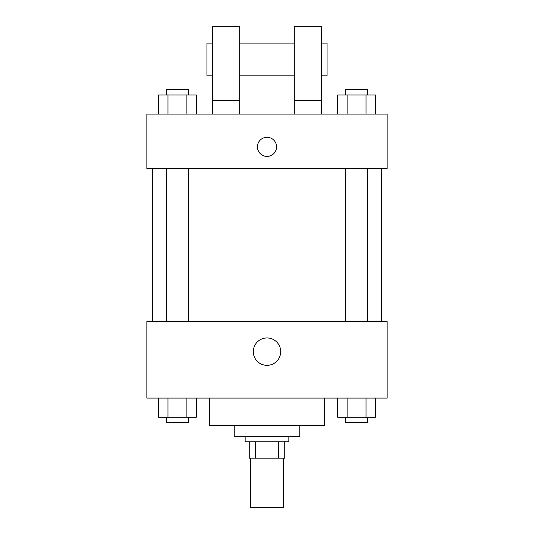 <?xml version="1.0" encoding="UTF-8"?>
<svg xmlns="http://www.w3.org/2000/svg" width="534" height="534" viewBox="0 0 534 534"><rect width="100%" height="100%" fill="white"/><g stroke="black" fill="none" stroke-linecap="round" stroke-linejoin="round"><path stroke-width="0.8" d="M250.613 458.145L250.613 507.3L283.387 507.3L283.387 458.145M278.494 441.765L278.494 458.145L249.251 458.145L249.251 441.765M278.494 458.145L284.749 458.145L284.749 441.765L284.749 458.145M288.847 436.305L288.847 441.765L245.153 441.765L245.153 436.305M255.506 441.765L255.506 458.145M299.768 425.378L299.768 436.305L234.232 436.305L234.232 425.378M324.345 398.07L324.345 425.378L209.655 425.378L209.655 398.07M387.15 398.07L146.85 398.07L146.85 321.615L387.15 321.615L387.15 398.07M280.697 351.652A13.697 13.697 0 0 1 260.151 363.514A13.697 13.697 0 0 1 260.151 339.791A13.697 13.697 0 0 1 280.697 351.652M381.69 168.697L381.69 321.615M345.645 321.615L345.645 168.697M188.355 168.697L188.355 321.615M387.15 168.697L146.85 168.697L146.85 114.082L387.15 114.082L387.15 168.697M267 137.291A9.559 9.559 0 0 1 275.277 151.629A9.559 9.559 0 0 1 258.723 151.629A9.559 9.559 0 0 1 267 137.291M212.385 114.082L212.385 26.7L239.693 26.7L239.693 114.082M239.693 75.855L294.307 75.855M294.307 114.082L294.307 26.7L321.615 26.7L321.615 114.082M321.615 75.855L327.075 75.855L327.075 43.087L321.615 43.087M212.385 43.087L206.925 43.087L206.925 75.855L212.385 75.855M212.385 100.425L239.693 100.425M294.307 100.425L321.615 100.425M375.482 398.07L375.482 417.188L337.648 417.188L337.648 398.07M366.024 398.07L366.024 417.188M347.107 398.07L347.107 417.188M367.492 417.188L367.492 422.648L345.645 422.648L345.645 417.188M196.352 398.07L196.352 417.188L158.518 417.188L158.518 398.07M186.893 398.07L186.893 417.188M167.976 398.07L167.976 417.188M188.355 417.188L188.355 422.648L166.508 422.648L166.508 417.188M375.482 114.082L375.482 94.965L337.648 94.965L337.648 114.082M366.024 94.965L366.024 114.082M347.107 94.965L347.107 114.082M345.645 94.965L345.645 89.505L367.492 89.505L367.492 94.965M196.352 114.082L196.352 94.965L158.518 94.965L158.518 114.082M186.893 94.965L186.893 114.082M167.976 94.965L167.976 114.082M166.508 94.965L166.508 89.505L188.355 89.505L188.355 94.965M152.31 168.697L152.31 321.615M367.492 321.615L367.492 168.697M166.508 168.697L166.508 321.615M239.693 43.087L294.307 43.087"/></g></svg>
